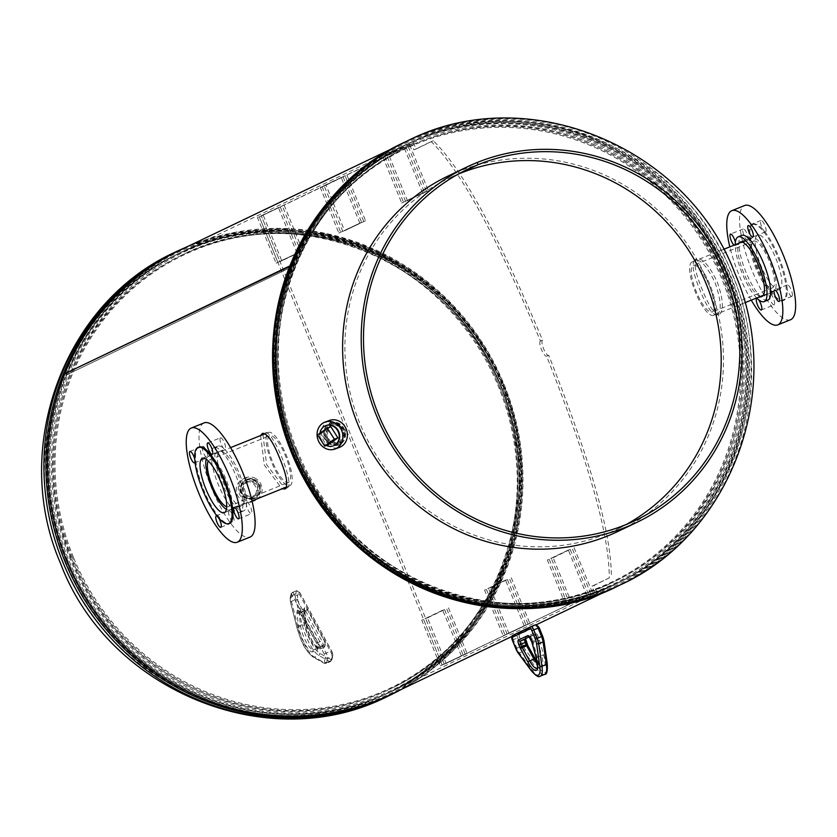 <?xml version="1.0" encoding="UTF-8"?>
<svg xmlns="http://www.w3.org/2000/svg" width="837" height="837" viewBox="0 0 837 837"><rect width="100%" height="100%" fill="white"/><g stroke="black" fill="none" stroke-linecap="round" stroke-linejoin="round"><path stroke-width="0.63" stroke-dasharray="4.18 3.14" d="M717.278 314.921C712.559 315.298 706.826 307.116 700.077 290.376C693.151 273.615 691.393 263.446 694.804 259.847C700.6 259.031 707.422 266.773 715.248 283.073L715.248 283.094C721.096 300.274 721.766 310.883 717.278 314.921L719.475 314.346C714.714 314.649 708.949 306.384 702.191 289.529L702.18 289.518C695.202 272.674 693.402 262.41 696.782 258.738C702.651 257.995 709.504 265.831 717.361 282.247L717.361 282.268C723.252 299.531 723.963 310.224 719.475 314.346M696.646 258.8L694.668 259.909L696.646 258.8M286.066 488.159L287.185 487.845L285.208 488.954M287.049 487.919C295.785 485.669 271.91 427.142 264.576 432.844L263.969 433.252M392.019 691.257A243.504 233.565 -115.6 0 1 70.088 558.792A243.504 233.565 -115.6 0 1 181.639 252.031A243.504 233.565 -115.6 0 1 503.56 384.486A243.504 233.565 -115.6 0 1 392.019 691.257L390.45 692.011A243.504 233.565 64.4 0 0 499.051 378.324A243.504 233.565 64.4 0 0 193.263 246.978A243.504 233.565 64.4 0 0 180.07 252.784A243.504 233.565 -115.6 0 1 501.991 385.24A243.504 233.565 -115.6 0 1 390.45 692.011A243.504 233.565 64.4 0 1 377.246 697.817A243.504 233.565 64.4 0 1 120.235 639.196A243.504 233.565 64.4 0 1 66.939 374.662L291.977 266.877A243.504 233.565 64.4 0 0 345.273 531.401A243.504 233.565 64.4 0 0 602.284 590.022A243.504 233.565 64.4 0 0 615.488 584.216A243.504 233.565 64.4 0 0 724.089 270.539A243.504 233.565 64.4 0 0 418.301 139.183A243.504 233.565 64.4 0 0 405.108 144.989A243.504 233.565 64.4 0 0 291.987 266.836L66.95 374.62L64.867 373.689M613.919 584.969A243.504 233.565 64.4 0 0 725.459 278.208A243.504 233.565 64.4 0 0 403.528 145.743A243.504 233.565 64.4 0 0 291.987 452.514A243.504 233.565 64.4 0 0 613.919 584.969L615.488 584.216A243.504 233.565 64.4 0 0 727.029 277.455A243.504 233.565 64.4 0 0 405.108 144.989A243.504 233.565 64.4 0 0 293.557 451.76A243.504 233.565 64.4 0 0 615.488 584.216L390.45 692.011A243.504 233.565 -115.6 0 1 68.519 559.545A243.504 233.565 -115.6 0 1 180.07 252.784A243.504 233.565 64.4 0 0 66.95 374.62M260.61 435.533L264.304 465.006L282.006 488.85M567.005 603.351A245.869 235.825 64.4 0 0 603.174 592.209A245.869 235.825 64.4 0 0 616.503 586.35A245.869 235.825 64.4 0 0 726.16 269.629A245.869 235.825 64.4 0 0 417.412 136.996A245.869 235.825 64.4 0 0 404.083 142.865A245.869 235.825 64.4 0 0 359.805 170.779M391.465 694.135A245.869 235.825 64.4 0 0 501.122 377.414A245.869 235.825 64.4 0 0 192.374 244.791A245.869 235.825 64.4 0 0 179.045 250.65M262.975 434.581L266.605 464.661L284.381 487.898M291.977 266.877L290.397 266.166M66.939 374.662L64.815 373.71M291.987 266.836L290.418 266.135M247.072 479.329A10.253 9.835 64.4 0 0 241.82 492.501A10.253 9.835 64.4 0 0 255.379 498.078A10.253 9.835 64.4 0 0 260.077 485.157A10.253 9.835 64.4 0 0 247.072 479.329M254.092 498.674A10.253 9.835 64.4 0 0 259.344 485.502A10.253 9.835 64.4 0 0 245.785 479.925A10.253 9.835 64.4 0 0 241.087 492.847A10.253 9.835 64.4 0 0 254.092 498.674M72.463 557.85A240.648 230.824 -115.6 0 1 182.696 254.689A240.648 230.824 -115.6 0 1 500.85 385.595A240.648 230.824 -115.6 0 1 390.607 688.767A240.648 230.824 -115.6 0 1 72.463 557.85M503.173 384.612A242.479 232.581 -115.6 0 1 378.952 695.861A242.479 232.581 -115.6 0 1 71.532 558.174A242.479 232.581 -115.6 0 1 195.743 246.925A242.479 232.581 -115.6 0 1 503.173 384.612M73.478 557.421A239.926 230.133 -115.6 0 1 196.381 249.447A239.926 230.133 -115.6 0 1 500.568 385.679A239.926 230.133 -115.6 0 1 377.665 693.653A239.926 230.133 -115.6 0 1 73.478 557.421M325.896 437.584L340.073 444.97L346.016 429.151L331.536 421.879L325.896 437.584M344.771 429.611L330.291 422.34L324.651 438.044L338.828 445.43L344.771 429.611M294.708 451.405A240.648 230.824 64.4 0 0 612.851 582.311A240.648 230.824 64.4 0 0 723.084 279.15A240.648 230.824 64.4 0 0 404.941 148.243A240.648 230.824 64.4 0 0 294.708 451.405M724.026 278.826A242.479 232.581 64.4 0 0 416.596 141.139A242.479 232.581 64.4 0 0 292.375 452.388A242.479 232.581 64.4 0 0 599.805 590.075A242.479 232.581 64.4 0 0 724.026 278.826M294.98 451.321A239.926 230.133 64.4 0 0 599.166 587.553A239.926 230.133 64.4 0 0 722.069 279.579A239.926 230.133 64.4 0 0 417.883 143.347A239.926 230.133 64.4 0 0 294.98 451.321M245.22 498.088A8.621 8.265 -115.6 0 1 245.178 482.081A8.621 8.265 -115.6 0 1 252.586 497.544A8.621 8.265 -115.6 0 1 245.22 498.088M247.626 496.728A8.349 8.004 -115.6 0 1 247.585 481.233A8.349 8.004 -115.6 0 1 254.762 496.205A8.349 8.004 -115.6 0 1 247.626 496.728M247.93 495.902A7.439 7.135 -115.6 0 1 247.229 482.363A7.439 7.135 -115.6 0 1 257.618 488.913A7.439 7.135 -115.6 0 1 247.93 495.902M247.972 495.881A7.439 7.135 -115.6 0 1 247.271 482.342A7.439 7.135 -115.6 0 1 257.66 488.892A7.439 7.135 -115.6 0 1 247.972 495.881M254.375 477.875A12.314 11.812 -115.6 0 1 255.536 500.275A12.314 11.812 -115.6 0 1 238.336 489.436A12.314 11.812 -115.6 0 1 254.375 477.875M252.282 478.879A12.314 11.812 -115.6 0 1 253.444 501.279A12.314 11.812 -115.6 0 1 236.243 490.43A12.314 11.812 -115.6 0 1 252.282 478.879M253.726 480.218A9.615 9.228 -115.6 0 1 254.636 497.722A9.615 9.228 -115.6 0 1 241.192 489.247A9.615 9.228 -115.6 0 1 253.726 480.218M253.465 480.344A9.615 9.228 -115.6 0 1 254.375 497.848A9.615 9.228 -115.6 0 1 240.93 489.373A9.615 9.228 -115.6 0 1 253.465 480.344M326.032 425.531A10.787 9.563 -110.3 0 0 323.867 443.286A10.787 9.563 -110.3 0 0 333.513 445.776M340.659 426.347A10.462 9.27 -110.3 0 0 331.588 423.836A10.462 9.27 -110.3 0 0 325.426 431.264A10.462 9.27 -110.3 0 0 328.774 441.308A10.462 9.27 -110.3 0 0 338.839 443.443A10.462 9.27 -110.3 0 0 340.659 426.347M340.031 427.132A9.364 8.297 -110.3 0 0 331.473 425.039A9.364 8.297 -110.3 0 0 329.401 440.524A9.364 8.297 -110.3 0 0 337.96 442.606A9.364 8.297 -110.3 0 0 340.031 427.132M340.22 427.058A9.364 8.297 -110.3 0 0 331.661 424.976A9.364 8.297 -110.3 0 0 329.59 440.45A9.364 8.297 -110.3 0 0 338.158 442.532A9.364 8.297 -110.3 0 0 340.22 427.058M329.475 420.446A14.365 12.722 -110.3 0 0 326.304 444.185A14.365 12.722 -110.3 0 0 339.435 447.387M328.209 442.187A11.802 10.452 -110.3 0 0 339.006 444.824A11.802 10.452 -110.3 0 0 341.611 425.322A11.802 10.452 -110.3 0 0 330.814 422.685A11.802 10.452 -110.3 0 0 328.209 442.187M327.759 442.354A11.802 10.452 -110.3 0 0 338.556 444.991A11.802 10.452 -110.3 0 0 341.161 425.489A11.802 10.452 -110.3 0 0 330.364 422.852A11.802 10.452 -110.3 0 0 327.759 442.354M319.954 433.252A10.787 9.563 -110.3 0 0 321.711 441.329A10.787 9.563 -110.3 0 0 326.336 445.472M327.068 439.352A10.787 9.563 -110.3 0 0 338.65 443.882A10.787 9.563 -110.3 0 0 342.741 428.157A10.787 9.563 -110.3 0 0 331.159 423.637A10.787 9.563 -110.3 0 0 327.068 439.352M330.835 426.703L321.188 433.608L328.261 444.761M317.61 434.926L321.188 433.608M269.587 435.753A25.173 7.104 -111.9 0 0 272.59 461.919A25.173 7.104 -111.9 0 0 288.493 482.415A25.173 7.104 -111.9 0 0 288.619 482.363A25.173 7.104 -111.9 0 0 285.616 456.196A25.173 7.104 -111.9 0 0 269.713 435.7A25.173 7.104 -111.9 0 0 269.587 435.753M226.712 506.699A25.173 7.104 -111.9 0 0 228.239 506.647A25.173 7.104 -111.9 0 0 228.355 506.594A25.173 7.104 -111.9 0 0 225.352 480.428A25.173 7.104 -111.9 0 0 209.449 459.931A25.173 7.104 -111.9 0 0 209.334 459.984A25.173 7.104 -111.9 0 0 208.308 460.946M226.408 509.409A28.72 8.108 -111.9 0 0 229.558 509.942A28.72 8.108 -111.9 0 0 229.694 509.879A28.72 8.108 -111.9 0 0 226.272 480.019A28.72 8.108 -111.9 0 0 208.131 456.646A28.72 8.108 -111.9 0 0 207.994 456.699A28.72 8.108 -111.9 0 0 206.216 459.21M289.958 485.648A28.72 8.108 -111.9 0 0 286.526 455.788A28.72 8.108 -111.9 0 0 268.384 432.405A28.72 8.108 -111.9 0 0 268.248 432.467A28.72 8.108 -111.9 0 0 271.68 462.327A28.72 8.108 -111.9 0 0 289.822 485.711A28.72 8.108 -111.9 0 0 289.958 485.648M246.769 502.263A6.152 1.737 68.1 0 1 246.8 502.252A6.152 1.737 68.1 0 1 250.681 507.264A6.152 1.737 68.1 0 1 251.424 513.656A6.152 1.737 68.1 0 1 251.393 513.677A6.152 1.737 68.1 0 1 247.501 508.666A6.152 1.737 68.1 0 1 246.769 502.263M229.003 510.769A6.152 1.737 68.1 0 1 229.035 510.758A6.152 1.737 68.1 0 1 232.927 515.77A6.152 1.737 68.1 0 1 233.659 522.173A6.152 1.737 68.1 0 1 233.628 522.183A6.152 1.737 68.1 0 1 229.736 517.172A6.152 1.737 68.1 0 1 229.003 510.769L216.249 515.906M218.687 518.009A6.152 1.737 -111.9 0 0 217.107 516.136M202.7 446.309A6.152 1.737 68.1 0 1 202.732 446.299A6.152 1.737 68.1 0 1 206.613 451.31A6.152 1.737 68.1 0 1 207.346 457.703A6.152 1.737 68.1 0 1 207.325 457.724A6.152 1.737 68.1 0 1 203.433 452.712A6.152 1.737 68.1 0 1 202.7 446.309M194.99 462.108A6.152 1.737 -111.9 0 0 194.739 459.22M220.466 437.803A6.152 1.737 68.1 0 1 220.487 437.793A6.152 1.737 68.1 0 1 224.379 442.804A6.152 1.737 68.1 0 1 225.111 449.197A6.152 1.737 68.1 0 1 225.08 449.207A6.152 1.737 68.1 0 1 221.198 444.196A6.152 1.737 68.1 0 1 220.466 437.803M217.536 446.226A34.882 9.845 -111.9 0 0 221.7 482.489A34.882 9.845 -111.9 0 0 243.724 510.873A34.882 9.845 -111.9 0 0 243.891 510.8A34.882 9.845 -111.9 0 0 239.727 474.548A34.882 9.845 -111.9 0 0 217.704 446.163A34.882 9.845 -111.9 0 0 217.536 446.226M213.885 447.701A34.882 9.845 -111.9 0 0 218.038 483.953A34.882 9.845 -111.9 0 0 240.073 512.349A34.882 9.845 -111.9 0 0 240.24 512.275A34.882 9.845 -111.9 0 0 236.076 476.023A34.882 9.845 -111.9 0 0 214.052 447.628A34.882 9.845 -111.9 0 0 213.885 447.701M204.092 422.884A61.551 17.378 -111.9 0 0 203.809 423.009A61.551 17.378 -111.9 0 0 210.934 486.464A61.551 17.378 -111.9 0 0 249.729 537.197M198.777 447.136A41.034 11.582 -111.9 0 0 203.527 489.446A41.034 11.582 -111.9 0 0 229.39 523.271M241.778 505.642A29.295 8.276 -111.9 0 0 238.283 475.186A29.295 8.276 -111.9 0 0 219.786 451.331A29.295 8.276 -111.9 0 0 219.639 451.394A29.295 8.276 -111.9 0 0 223.134 481.85A29.295 8.276 -111.9 0 0 241.642 505.694A29.295 8.276 -111.9 0 0 241.778 505.642M693.245 265.392A25.173 7.104 68.1 0 1 693.36 265.339A25.173 7.104 68.1 0 1 709.263 285.835A25.173 7.104 68.1 0 1 712.266 312.013A25.173 7.104 68.1 0 1 712.151 312.065A25.173 7.104 68.1 0 1 696.248 291.569A25.173 7.104 68.1 0 1 693.245 265.392M753.509 241.161A25.173 7.104 68.1 0 1 753.624 241.108A25.173 7.104 68.1 0 1 769.527 261.604A25.173 7.104 68.1 0 1 772.53 287.782A25.173 7.104 68.1 0 1 772.415 287.834A25.173 7.104 68.1 0 1 756.512 267.338A25.173 7.104 68.1 0 1 753.509 241.161M773.869 291.056A28.72 8.108 68.1 0 1 773.733 291.119A28.72 8.108 68.1 0 1 755.591 267.735A28.72 8.108 68.1 0 1 752.17 237.886A28.72 8.108 68.1 0 1 752.306 237.823A28.72 8.108 68.1 0 1 770.438 261.207A28.72 8.108 68.1 0 1 773.869 291.056M713.605 315.287A28.72 8.108 68.1 0 1 713.469 315.35A28.72 8.108 68.1 0 1 695.327 291.967A28.72 8.108 68.1 0 1 691.906 262.117A28.72 8.108 68.1 0 1 692.042 262.054A28.72 8.108 68.1 0 1 710.184 285.438A28.72 8.108 68.1 0 1 713.605 315.287M774.183 304.814A6.152 1.737 68.1 0 1 774.152 304.835A6.152 1.737 68.1 0 1 770.26 299.824A6.152 1.737 68.1 0 1 769.527 293.421A6.152 1.737 68.1 0 1 769.559 293.41A6.152 1.737 68.1 0 1 773.44 298.422A6.152 1.737 68.1 0 1 774.183 304.814L761.367 309.972M791.938 296.308A6.152 1.737 68.1 0 1 791.917 296.319A6.152 1.737 68.1 0 1 788.025 291.318A6.152 1.737 68.1 0 1 787.293 284.915A6.152 1.737 68.1 0 1 787.324 284.904A6.152 1.737 68.1 0 1 791.206 289.916A6.152 1.737 68.1 0 1 791.938 296.308M765.635 231.849A6.152 1.737 68.1 0 1 765.604 231.859A6.152 1.737 68.1 0 1 761.722 226.848A6.152 1.737 68.1 0 1 760.99 220.455A6.152 1.737 68.1 0 1 761.011 220.434A6.152 1.737 68.1 0 1 764.903 225.446A6.152 1.737 68.1 0 1 765.635 231.849M734.049 245.157A6.152 1.737 -111.9 0 0 735.064 245.513A6.152 1.737 -111.9 0 0 735.085 245.492A6.152 1.737 -111.9 0 0 735.367 242.385M747.87 240.355A6.152 1.737 68.1 0 1 747.839 240.365A6.152 1.737 68.1 0 1 743.957 235.354A6.152 1.737 68.1 0 1 743.225 228.961A6.152 1.737 68.1 0 1 743.256 228.951A6.152 1.737 68.1 0 1 747.138 233.962A6.152 1.737 68.1 0 1 747.87 240.355L735.064 245.513M752.076 224.651A41.034 11.582 68.1 0 1 752.275 224.567A41.034 11.582 68.1 0 1 778.19 257.963A41.034 11.582 68.1 0 1 783.087 300.619A41.034 11.582 68.1 0 1 782.888 300.703A41.034 11.582 68.1 0 1 756.972 267.306A41.034 11.582 68.1 0 1 752.076 224.651M752.997 224.285A41.034 11.582 68.1 0 1 753.185 224.201A41.034 11.582 68.1 0 1 779.101 257.597A41.034 11.582 68.1 0 1 783.997 300.253A41.034 11.582 68.1 0 1 783.809 300.337A41.034 11.582 68.1 0 1 757.893 266.94A41.034 11.582 68.1 0 1 752.997 224.285M779.561 289.393A29.295 8.276 68.1 0 1 779.425 289.445A29.295 8.276 68.1 0 1 760.917 265.601A29.295 8.276 68.1 0 1 757.422 235.145A29.295 8.276 68.1 0 1 757.569 235.082A29.295 8.276 68.1 0 1 776.066 258.936A29.295 8.276 68.1 0 1 779.561 289.393M760.352 296.497A29.295 8.276 68.1 0 1 743.476 272.328A29.295 8.276 68.1 0 1 738.925 243.201M756.679 297.972A34.882 9.845 68.1 0 1 735.252 244.676M790.243 319.849A61.551 17.378 68.1 0 1 751.459 269.116A61.551 17.378 68.1 0 1 744.334 205.661M751.26 300.159A61.551 17.378 68.1 0 1 729.822 246.863M758.531 299.698A6.152 1.737 -111.9 0 0 757.297 298.589M767.644 300.201A34.882 9.845 68.1 0 1 745.662 271.45A34.882 9.845 68.1 0 1 741.624 235.49M423.606 619.474L442.208 665.059L463.143 655.026L444.541 609.451L421.785 620.207L440.388 665.792L442.208 665.059L259.292 216.825L261.395 215.988L444.311 664.212L442.208 665.059L596.519 591.309L594.092 585.356L609.263 577.928C609.441 523.376 576.473 432.133 546.655 356.185L548.758 355.338C578.629 431.463 611.46 522.204 611.366 577.08M440.388 665.792L463.143 655.026M461.323 655.758L442.721 610.183L444.541 609.451M442.721 610.183L421.785 620.207M542.564 340.146L540.461 340.994C508.593 265.842 468.73 178.459 431.201 141.599L433.304 140.752C470.666 177.329 510.779 265.151 542.564 340.146A8.203 2.312 68.1 0 0 543.569 348.705A8.203 2.312 68.1 0 0 548.748 355.348A8.203 2.312 68.1 0 1 548.748 355.348L546.634 356.196A8.203 2.312 -111.9 0 0 546.655 356.185M596.519 591.309L444.311 664.212L425.709 618.627L446.644 608.604L465.246 654.178L444.311 664.212L446.142 663.479L427.54 617.894L425.709 618.627M433.304 140.752L416.031 149.028L413.604 143.075L261.395 215.988L282.331 205.954L300.933 251.539L279.997 261.562L261.395 215.988L282.331 205.954M540.461 340.994A8.203 2.312 -111.9 0 0 541.466 349.552A8.203 2.312 -111.9 0 0 546.634 356.196M413.604 143.075L411.501 143.922L413.928 149.875L431.201 141.599M411.501 143.922L259.292 216.825L277.894 262.41L298.83 252.387L280.228 206.802L257.472 217.568L276.074 263.142L277.894 262.41M609.263 577.928L591.989 586.193L594.416 592.146M591.989 586.193L594.092 585.356M413.928 149.875L416.031 149.028M458.414 174.023A194.592 186.651 64.4 0 0 448.988 178.208A194.592 186.651 64.4 0 0 359.847 423.355A194.592 186.651 64.4 0 0 617.11 529.204A194.592 186.651 64.4 0 0 626.275 524.485M618.135 531.338A196.957 188.911 64.4 0 0 708.353 283.209A196.957 188.911 64.4 0 0 458.645 171.376L477.205 162.483L458.613 171.386A196.957 188.911 64.4 0 0 447.973 176.073M459.503 173.573L458.613 171.386L459.534 173.562M486.412 589.394L505.014 634.98L525.95 624.946L507.348 579.361L484.581 590.127L503.183 635.712L505.014 634.98M503.183 635.712L525.95 624.946M524.119 625.678L505.517 580.104L507.348 579.361M505.517 580.104L484.581 590.127M549.208 559.315L567.81 604.889L588.746 594.866L570.143 549.281L547.388 560.047L565.99 605.632L567.81 604.889M565.99 605.632L588.746 594.866M586.925 595.599L568.323 550.024L570.143 549.281M568.323 550.024L547.388 560.047M276.074 263.142L298.83 252.387M296.999 253.119L278.397 207.534L280.228 206.802M278.397 207.534L257.472 217.568M322.099 186.745L340.701 232.33L361.626 222.307L343.024 176.722L320.268 187.478L338.87 233.063L340.701 232.33M338.87 233.063L361.626 222.307M359.805 223.04L341.203 177.454L343.024 176.722M341.203 177.454L320.268 187.478M384.894 156.665L403.497 202.251L424.432 192.228L405.83 146.642L383.074 157.398L401.676 202.983L403.497 202.251M401.676 202.983L424.432 192.228M422.601 192.96L403.999 147.375L405.83 146.642M403.999 147.375L383.074 157.398M427.54 617.894L446.644 608.604M448.475 607.871L467.077 653.446L465.246 654.178M467.077 653.446L446.142 663.479M507.117 634.132L488.515 588.547L509.451 578.524L528.053 624.099L507.117 634.132L508.938 633.4L490.336 587.815L488.515 588.547M490.336 587.815L509.451 578.524M511.271 577.781L529.873 623.366L528.053 624.099M529.873 623.366L508.938 633.4M569.913 604.052L551.311 558.467L572.246 548.444L590.849 594.019L569.913 604.052L571.744 603.31L553.142 557.735L551.311 558.467M553.142 557.735L572.246 548.444M574.077 547.701L592.68 593.287L590.849 594.019M592.68 593.287L571.744 603.31M284.161 205.222L302.753 250.807L281.828 260.83L263.226 215.245M281.828 260.83L279.997 261.562M302.753 250.807L300.933 251.539M342.804 231.483L324.201 185.898L345.137 175.875L363.729 221.46L344.624 230.75L326.022 185.165L324.201 185.898M326.022 185.165L345.137 175.875M346.957 175.142L365.56 220.727L363.729 221.46M365.56 220.727L344.624 230.75M405.6 201.403L386.997 155.818L407.933 145.795L426.535 191.38L405.6 201.403L407.431 200.671L388.828 155.086L386.997 155.818M388.828 155.086L407.933 145.795M409.764 145.063L428.366 190.648L426.535 191.38M428.366 190.648L407.431 200.671M65.37 561.072A243.337 233.408 -115.6 0 1 176.837 254.511A243.337 233.408 -115.6 0 1 498.549 386.882A243.337 233.408 -115.6 0 1 387.071 693.444A243.337 233.408 -115.6 0 1 65.37 561.072M175.603 251.937A246.193 236.149 -115.6 0 1 501.091 385.857A246.193 236.149 -115.6 0 1 388.305 696.018M71.061 558.52A240.648 230.824 -115.6 0 1 181.294 255.358A240.648 230.824 -115.6 0 1 499.448 386.265A240.648 230.824 -115.6 0 1 389.215 689.437A240.648 230.824 -115.6 0 1 71.061 558.52M500.505 385.941A243.243 233.314 -115.6 0 1 375.897 698.173A243.243 233.314 -115.6 0 1 67.504 560.058A243.243 233.314 -115.6 0 1 192.112 247.815A243.243 233.314 -115.6 0 1 500.505 385.941M67.368 560.11A243.337 233.408 -115.6 0 1 178.836 253.548A243.337 233.408 -115.6 0 1 500.547 385.92A243.337 233.408 -115.6 0 1 389.079 692.481A243.337 233.408 -115.6 0 1 67.368 560.11M177.601 250.974A246.193 236.149 -115.6 0 1 503.089 384.905A246.193 236.149 -115.6 0 1 401.164 689.5L467.37 634.854L509.461 558.98L521.953 471.827L503.194 384.842L480.679 341.82L450.505 303.904L413.844 272.569L372.13 249.028L326.985 234.203L280.154 228.668L233.471 232.655L188.743 246.005M502.535 385.072A244.854 234.852 -115.6 0 1 377.11 699.376A244.854 234.852 -115.6 0 1 66.678 560.34A244.854 234.852 -115.6 0 1 192.102 246.036A244.854 234.852 -115.6 0 1 502.535 385.072M296.999 450.118A243.337 233.408 64.4 0 0 618.71 582.489A243.337 233.408 64.4 0 0 730.178 275.928A243.337 233.408 64.4 0 0 408.477 143.556A243.337 233.408 64.4 0 0 296.999 450.118M619.945 585.063A246.193 236.149 64.4 0 0 732.72 274.913A246.193 236.149 64.4 0 0 407.242 140.982M296.099 450.735A240.648 230.824 64.4 0 0 614.253 581.642A240.648 230.824 64.4 0 0 724.486 278.48A240.648 230.824 64.4 0 0 406.332 147.574A240.648 230.824 64.4 0 0 296.099 450.735M728.044 276.953A243.243 233.314 64.4 0 0 419.651 138.827A243.243 233.314 64.4 0 0 295.042 451.07A243.243 233.314 64.4 0 0 603.435 589.185A243.243 233.314 64.4 0 0 728.044 276.953M295.001 451.08A243.337 233.408 64.4 0 0 616.712 583.452A243.337 233.408 64.4 0 0 728.18 276.89A243.337 233.408 64.4 0 0 406.468 144.519A243.337 233.408 64.4 0 0 295.001 451.08C308.633 484.267 328.313 513.248 354.03 538.013C423.428 606.218 532.667 625.113 616.712 583.452L618.71 582.489C729.498 532.573 781.894 388.326 732.365 274.714C684.99 148.557 526.075 83.156 408.477 143.556L406.468 144.519C297.407 193.493 245.346 336.945 294.99 451.08M617.947 586.026A246.193 236.149 64.4 0 0 730.722 275.865A246.193 236.149 64.4 0 0 405.234 141.945M728.881 276.66A244.854 234.852 64.4 0 0 418.437 137.624A244.854 234.852 64.4 0 0 293.013 451.928A244.854 234.852 64.4 0 0 603.446 590.964A244.854 234.852 64.4 0 0 728.881 276.66M540.263 676.129A24.618 6.947 68.1 0 1 532.614 670.74L519.379 652.933A8.203 2.312 68.1 0 1 516.774 648.12L513.311 639.635A4.101 1.161 68.1 0 1 512.809 635.335L517.182 633.567A4.101 1.161 -111.9 0 0 517.695 637.867L521.158 646.352A8.203 2.312 -111.9 0 0 523.763 651.176L536.998 668.983A24.618 6.947 -111.9 0 0 544.646 674.36M537.584 625.731A1.643 1.569 -115.6 0 0 535.502 624.8L517.182 633.567A1.643 1.569 -115.6 0 1 519.264 634.498L537.584 625.731A2.459 0.691 68.1 0 1 539.143 627.708M512.275 640.033L519.568 637.083A2.459 0.691 68.1 0 1 519.264 634.498M515.738 648.518L523.031 645.568L519.568 637.083M518.291 653.006A1.643 1.078 143.4 0 0 519.379 652.933L523.763 651.176A1.643 1.078 -36.6 0 0 525.113 649.428A6.57 1.852 68.1 0 1 523.031 645.568M531.547 670.814A1.643 1.078 143.4 0 0 532.614 670.74L536.998 668.983A1.643 1.078 -36.6 0 0 538.358 667.235L525.113 649.428M535.157 658.991L535.345 659.326A17.807 5.032 -111.9 0 0 543.652 667.413A17.807 5.032 -111.9 0 0 543.715 655.319L539.603 640.451A4.719 1.329 -111.9 0 0 539.007 638.715L538.076 636.434A4.719 1.329 -111.9 0 0 535.094 632.646L525.667 637.156A4.719 1.329 -111.9 0 0 525.364 639.018M543.83 640.462L547.084 663.05A22.976 6.487 68.1 0 1 538.358 667.235M537.218 662.234L541.539 666.503L537.113 668.282A16.165 4.562 -111.9 0 0 537.113 668.282A16.165 4.562 -111.9 0 0 537.249 657.265L541.633 655.497A16.165 4.562 68.1 0 1 541.487 666.524A16.165 4.562 68.1 0 1 537.48 664.254M536.318 657.913A1.643 0.586 164.5 0 1 537.249 657.265L533.127 642.397L537.511 640.629L541.633 655.497A1.643 0.586 164.5 0 1 543.715 655.319M532.196 643.057A1.643 0.586 -15.5 0 1 533.127 642.397A3.076 0.868 -111.9 0 0 532.74 641.268L537.124 639.499A3.076 0.868 68.1 0 1 537.511 640.629A1.643 0.586 -15.5 0 1 539.603 640.451M531.641 641.686L532.74 641.268L531.809 638.987L536.193 637.229L537.124 639.499L539.007 638.715M530.773 639.395L531.809 638.987A3.076 0.868 -111.9 0 0 529.884 636.507A3.076 0.868 -111.9 0 0 529.863 636.518L534.247 634.749A3.076 0.868 68.1 0 1 534.268 634.749A3.076 0.868 68.1 0 1 536.193 637.229L538.076 636.434M529.863 636.518L529.266 636.8M535.094 632.646A1.643 1.569 -115.6 0 1 534.341 634.718L529.455 637.051L534.341 634.718A1.643 1.569 -115.6 0 1 534.247 634.749L528.963 636.497M525.667 637.156A1.643 1.569 -115.6 0 1 525.008 639.186M312.4 656.208L323.27 662.318A6.57 1.852 -111.9 0 0 324.453 661.701L325.352 657.547A2.459 0.691 -111.9 0 0 324.505 654.429L292.552 595.798A2.459 0.691 -111.9 0 0 291.213 594.898L290.303 599.051A6.57 1.852 -111.9 0 0 290.617 602.41L297.177 628.284A22.976 6.487 -111.9 0 0 312.4 656.208A1.643 1.486 119.3 0 0 313.059 657.055L323.929 663.166A1.643 1.486 -60.7 0 0 325.164 663.228L314.293 657.118A24.618 6.947 68.1 0 1 297.982 627.195L291.433 601.322A8.203 2.312 68.1 0 1 291.035 597.126L291.946 592.973A4.101 1.161 68.1 0 1 292.239 592.512A4.101 1.161 68.1 0 1 294.174 594.458L326.127 653.09A4.101 1.161 68.1 0 1 327.549 658.3L326.639 662.454L331.023 660.696L331.933 656.543A4.101 1.161 -111.9 0 0 330.51 651.332L298.558 592.701A4.101 1.161 -111.9 0 0 296.622 590.755A4.101 1.161 -111.9 0 0 296.329 591.204L295.419 595.358A8.203 2.312 -111.9 0 0 295.817 599.554L302.366 625.438A24.618 6.947 -111.9 0 0 318.677 655.35L329.548 661.46A8.203 2.312 -111.9 0 0 330.437 661.607A8.203 2.312 -111.9 0 0 331.023 660.696A1.643 1.454 -167.7 0 0 331.902 659.702L330.437 661.607L326.053 663.364A8.203 2.312 68.1 0 1 325.164 663.228L329.548 661.46A1.643 1.486 -60.7 0 0 330.573 659.378L319.703 653.268A22.976 6.487 68.1 0 1 304.48 625.344L297.92 599.47A6.57 1.852 68.1 0 1 297.606 596.111L298.516 591.958A2.459 0.691 68.1 0 1 299.855 592.858L331.808 651.489A2.459 0.691 68.1 0 1 332.666 654.618L331.755 658.771A6.57 1.852 68.1 0 1 330.573 659.378M324.453 661.701A1.643 1.454 -167.7 0 0 326.639 662.454A8.203 2.312 68.1 0 1 326.053 663.364L323.929 663.166A1.643 1.486 -60.7 0 1 323.27 662.318M325.352 657.547A1.643 1.454 -167.7 0 0 327.549 658.3L331.933 656.543A1.643 1.454 12.3 0 0 332.666 654.618M324.505 654.429A1.643 0.607 151.4 0 1 326.127 653.09L330.51 651.332A1.643 0.607 -28.6 0 1 331.787 651.291A1.643 0.607 -28.6 0 1 331.808 651.489M292.552 595.798A1.643 0.607 151.4 0 1 294.174 594.458L298.558 592.701A1.643 0.607 -28.6 0 1 299.834 592.659A1.643 0.607 -28.6 0 1 299.855 592.858M291.213 594.898A1.643 1.454 -167.7 0 1 291.946 592.973L296.329 591.204A1.643 1.454 -167.7 0 1 298.516 591.958M290.303 599.051A1.643 1.454 -167.7 0 1 291.035 597.126L295.419 595.358A1.643 1.454 -167.7 0 1 297.606 596.111M290.617 602.41A1.643 0.68 165.8 0 1 290.491 602.221A1.643 0.68 165.8 0 1 291.433 601.322L295.817 599.554A1.643 0.68 -14.2 0 1 297.92 599.47M297.177 628.284A1.643 0.68 165.8 0 1 297.051 628.095A1.643 0.68 165.8 0 1 297.982 627.195L302.366 625.438A1.643 0.68 -14.2 0 1 304.48 625.344M331.755 658.771A1.643 1.454 -167.7 0 1 331.902 659.702L332.802 655.549L331.787 651.291L299.834 592.659L296.622 590.755L292.239 592.512L291.067 593.956L290.167 598.11L290.491 602.221L297.051 628.095C301.058 639.363 302.45 647.964 313.059 657.055A1.643 1.486 119.3 0 0 314.293 657.118L318.677 655.35A1.643 1.486 -60.7 0 0 319.703 653.268M296.989 611.774L297.24 610.654A4.719 1.329 68.1 0 1 299.803 612.37L316.229 642.523A4.719 1.329 68.1 0 1 317.872 648.518L317.621 649.627A4.719 1.329 68.1 0 1 317.275 650.161L312.923 651.824A17.807 5.032 68.1 0 1 304.542 643.36A17.807 5.032 68.1 0 1 298.317 625.019L296.978 612.904A4.719 1.329 68.1 0 1 296.989 611.774A1.643 1.454 12.3 0 0 299.186 612.527A3.076 0.868 -111.9 0 0 299.175 613.259L303.559 611.502A3.076 0.868 68.1 0 1 303.569 610.759L303.81 609.65A3.076 0.868 68.1 0 1 304.03 609.305A3.076 0.868 68.1 0 1 305.484 610.769L321.91 640.922A3.076 0.868 68.1 0 1 322.977 644.825L322.737 645.944A3.076 0.868 68.1 0 1 322.517 646.279L318.165 647.953A16.165 4.562 68.1 0 1 310.548 640.263A16.165 4.562 68.1 0 1 304.898 623.617L303.559 611.502A1.643 1.109 -6.3 0 0 304.448 610.372A1.643 1.109 -6.3 0 0 304.281 609.964L305.62 622.079A17.807 5.032 -111.9 0 0 311.845 640.42A17.807 5.032 -111.9 0 0 320.236 648.884L324.589 647.221A4.719 1.329 -111.9 0 0 324.923 646.698L325.174 645.578A4.719 1.329 -111.9 0 0 323.542 639.594L307.106 609.441A4.719 1.329 -111.9 0 0 304.542 607.725L304.291 608.834A4.719 1.329 -111.9 0 0 304.281 609.964M296.978 612.904A1.643 1.109 -6.3 0 0 299.175 613.259L300.514 625.375A16.165 4.562 -111.9 0 0 306.164 642.031A16.165 4.562 -111.9 0 0 313.781 649.711L318.133 648.047A3.076 0.868 -111.9 0 0 318.353 647.702L318.594 646.593A3.076 0.868 -111.9 0 0 317.537 642.68L301.1 612.527A3.076 0.868 -111.9 0 0 299.646 611.073A3.076 0.868 -111.9 0 0 299.426 611.408L299.186 612.527L303.569 610.759A1.643 1.454 12.3 0 0 304.291 608.834M298.317 625.019A1.643 1.109 -6.3 0 0 300.514 625.375L304.898 623.617A1.643 1.109 -6.3 0 0 305.798 622.487A1.643 1.109 -6.3 0 0 305.62 622.079M312.923 651.824A1.643 1.569 -111 0 1 313.781 649.711L318.165 647.953A1.643 1.569 -111 0 1 320.236 648.884M324.923 646.698A1.643 1.454 12.3 0 0 322.737 645.944L318.353 647.702A1.643 1.454 12.3 0 0 317.485 648.696L322.517 646.29A3.076 0.868 68.1 0 1 322.517 646.29A1.643 1.569 69 0 1 322.538 646.279L318.133 648.047A1.643 1.569 69 0 0 317.275 650.161M317.872 648.518A1.643 1.454 12.3 0 1 318.594 646.593L322.977 644.825A1.643 1.454 12.3 0 1 325.174 645.578M317.621 649.627A1.643 1.454 12.3 0 1 317.485 648.696L316.25 642.722A1.643 0.607 -28.6 0 0 317.537 642.68L321.91 640.922A1.643 0.607 -28.6 0 0 323.542 639.594M297.24 610.654A1.643 1.454 12.3 0 0 299.426 611.408L303.81 609.65A1.643 1.454 12.3 0 0 304.678 608.656L298.725 611.052L299.824 612.569A1.643 0.607 -28.6 0 0 301.1 612.527L305.484 610.769A1.643 0.607 -28.6 0 0 307.106 609.441M299.803 612.37A1.643 0.607 -28.6 0 0 299.824 612.569L316.25 642.722A1.643 0.607 -28.6 0 1 316.229 642.523M324.589 647.221A1.643 1.569 69 0 0 322.538 646.279L318.227 647.932C313.258 644.72 309.115 636.235 305.798 622.487L304.678 608.656A1.643 1.454 12.3 0 0 304.542 607.725M390.45 692.011C499.438 643.046 551.583 499.699 501.876 385.302C453.999 258.298 295.66 193.169 180.07 252.784L405.108 144.989C296.11 193.954 243.965 337.301 293.672 451.698C341.559 578.712 499.909 643.831 615.488 584.216M511.721 636.538L536.486 624.674M606.804 590.995L616.503 586.35M394.384 147.511L404.083 142.865M63.183 562.286C13.654 448.674 66.05 304.427 176.837 254.511L178.836 253.548C262.881 211.887 372.12 230.782 441.517 298.987C467.234 323.752 486.914 352.733 500.557 385.92C550.202 500.055 498.141 643.507 389.079 692.481L387.071 693.444C269.483 753.844 110.557 688.443 63.183 562.286M254.647 498.433L255.379 498.078M182.696 254.689L181.294 255.358C295.419 196.486 451.886 260.83 499.239 386.38C548.371 499.48 496.822 641.111 389.215 689.437L390.607 688.767M181.639 252.031L180.07 252.784M245.785 479.925L246.517 479.58M331.536 421.879L330.291 422.34M612.851 582.311L614.253 581.642C500.128 640.514 343.662 576.17 296.308 450.62C247.187 337.531 298.715 195.91 406.332 147.574L404.941 148.243M403.528 145.743L405.108 144.989M340.073 444.97L338.828 445.43M247.585 481.233L245.178 482.081M255.536 500.275L253.444 501.279M244.906 478.073L242.803 479.078M254.762 496.205L252.586 497.544M331.588 423.836L326.775 425.28M338.839 443.443L334.245 445.483M333.733 445.692L338.65 443.882M326.252 425.447L331.159 423.637M228.239 506.647L288.493 482.415M208.131 456.646L230.604 447.607M265.13 433.723L268.384 432.405M229.558 509.942L252.031 500.903M286.599 486.998L289.822 485.711M209.449 459.931L269.713 435.7M234.015 507.389L246.8 502.252M189.947 451.436L202.732 446.299M207.712 442.93L220.487 437.793M243.724 510.873L240.073 512.349M219.786 451.331L202.439 458.31M241.642 505.694L224.295 512.673M217.704 446.163L214.052 447.628M212.305 454.355L225.08 449.207M194.54 462.861L207.325 457.724M220.842 527.32L233.628 522.183M238.608 518.814L251.393 513.677M753.624 241.108L693.36 265.339M773.733 291.119L763.375 295.283M744.878 302.722L713.469 315.35M752.306 237.823L741.948 241.987M723.587 249.374L692.042 262.054M772.415 287.834L712.151 312.065M791.917 296.319L779.132 301.466M765.604 231.859L752.829 236.997M752.275 224.567L753.185 224.201M762.078 296.424L779.425 289.445M740.222 242.06L757.569 235.082M782.888 300.703L783.809 300.337M743.256 228.951L730.471 234.088M761.011 220.434L748.236 225.582M787.324 284.904L774.539 290.041M769.559 293.41L756.774 298.547M525.49 638.955L524.914 639.227M467.58 169.304L448.988 178.208M635.702 520.3L617.11 529.204"/><path stroke-width="1.26" d="M282.006 488.85L285.208 488.954M285.072 489.028C288.462 485.345 286.662 475.092 279.684 458.247L279.673 458.237C272.904 441.381 267.139 433.106 262.379 433.409L260.61 435.533M359.805 170.779A245.869 235.825 64.4 0 0 289.874 265.884L64.815 373.71A245.869 235.825 64.4 0 0 118.634 640.807A245.869 235.825 64.4 0 0 378.136 700.004A245.869 235.825 64.4 0 0 391.465 694.135L511.721 636.538M290.397 266.166L289.853 265.925A245.869 235.825 64.4 0 0 330.615 518.323A245.869 235.825 64.4 0 0 567.005 603.351M394.384 147.511L179.045 250.65A245.869 235.825 64.4 0 0 64.836 373.679L290.418 266.135M263.969 433.252L262.975 434.581M284.381 487.898L286.066 488.159M333.513 445.776A10.787 9.563 -110.3 0 0 334.245 445.483A10.787 9.563 -110.3 0 0 336.118 427.853A10.787 9.563 -110.3 0 0 326.775 425.28A10.787 9.563 -110.3 0 0 326.032 425.531M334.978 449.04L339.435 447.387A14.365 12.722 -110.3 0 0 342.605 423.658A14.365 12.722 -110.3 0 0 329.475 420.446L325.018 422.099A14.365 12.722 -110.3 0 0 321.847 445.839A14.365 12.722 -110.3 0 0 334.978 449.04A14.365 12.722 -110.3 0 0 338.148 425.301A14.365 12.722 -110.3 0 0 325.018 422.099M326.336 445.472A10.787 9.563 -110.3 0 0 333.293 445.859A10.787 9.563 -110.3 0 0 337.384 430.134A10.787 9.563 -110.3 0 0 325.802 425.614A10.787 9.563 -110.3 0 0 319.954 433.252M328.261 444.761L337.918 437.866L330.835 426.703L327.267 428.031L317.61 434.926L324.683 446.09L328.261 444.761M324.683 446.09L334.34 439.184L337.918 437.866M334.34 439.184L327.267 428.031M208.308 460.946A25.173 7.104 -111.9 0 0 212.253 485.941A25.173 7.104 -111.9 0 0 226.712 506.699M206.216 459.21A28.72 8.108 -111.9 0 0 211.322 486.318A28.72 8.108 -111.9 0 0 226.408 509.409M238.639 518.804A6.152 1.737 -111.9 0 0 237.907 512.401A6.152 1.737 -111.9 0 0 234.015 507.389A6.152 1.737 -111.9 0 0 233.983 507.41A6.152 1.737 -111.9 0 0 234.726 513.803A6.152 1.737 -111.9 0 0 238.608 518.814A6.152 1.737 -111.9 0 0 238.639 518.804M217.107 516.136A6.152 1.737 -111.9 0 0 216.249 515.906A6.152 1.737 -111.9 0 0 216.228 515.916A6.152 1.737 -111.9 0 0 216.961 522.309A6.152 1.737 -111.9 0 0 220.842 527.32A6.152 1.737 -111.9 0 0 221.062 523.753A6.152 1.737 -111.9 0 0 218.687 518.009M194.739 459.22A6.152 1.737 -111.9 0 0 189.947 451.436A6.152 1.737 -111.9 0 0 189.915 451.446A6.152 1.737 -111.9 0 0 190.648 457.849A6.152 1.737 -111.9 0 0 194.54 462.861A6.152 1.737 -111.9 0 0 194.99 462.108M212.326 454.334A6.152 1.737 -111.9 0 0 211.594 447.941A6.152 1.737 -111.9 0 0 207.712 442.93A6.152 1.737 -111.9 0 0 207.681 442.94A6.152 1.737 -111.9 0 0 208.413 449.343A6.152 1.737 -111.9 0 0 212.305 454.355A6.152 1.737 -111.9 0 0 212.326 454.334M249.729 537.197A61.551 17.378 -111.9 0 0 250.022 537.092A61.551 17.378 -111.9 0 0 250.315 536.967A61.551 17.378 -111.9 0 0 242.971 472.989A61.551 17.378 -111.9 0 0 204.092 422.884L191.317 428.021A61.551 17.378 -111.9 0 0 191.024 428.146A61.551 17.378 -111.9 0 0 198.369 492.125A61.551 17.378 -111.9 0 0 237.237 542.23A61.551 17.378 -111.9 0 0 237.53 542.104A61.551 17.378 -111.9 0 0 230.185 478.126A61.551 17.378 -111.9 0 0 191.317 428.021M229.39 523.271A41.034 11.582 -111.9 0 0 229.589 523.198A41.034 11.582 -111.9 0 0 229.777 523.115A41.034 11.582 -111.9 0 0 224.881 480.459A41.034 11.582 -111.9 0 0 198.965 447.052A41.034 11.582 -111.9 0 0 198.777 447.136M197.867 447.513A41.034 11.582 -111.9 0 0 202.753 490.158A41.034 11.582 -111.9 0 0 228.668 523.564A41.034 11.582 -111.9 0 0 228.867 523.481A41.034 11.582 -111.9 0 0 223.971 480.825A41.034 11.582 -111.9 0 0 198.055 447.418A41.034 11.582 -111.9 0 0 197.867 447.513M224.431 512.61A29.295 8.276 -111.9 0 0 220.937 482.164A29.295 8.276 -111.9 0 0 202.439 458.31A29.295 8.276 -111.9 0 0 202.292 458.373A29.295 8.276 -111.9 0 0 205.787 488.829A29.295 8.276 -111.9 0 0 224.295 512.673A29.295 8.276 -111.9 0 0 224.431 512.61M757.297 298.589A6.152 1.737 -111.9 0 0 756.774 298.547A6.152 1.737 -111.9 0 0 757.485 304.961A6.152 1.737 -111.9 0 0 761.367 309.972A6.152 1.737 -111.9 0 0 761.398 309.962A6.152 1.737 -111.9 0 0 761.408 305.746A6.152 1.737 -111.9 0 0 758.531 299.698M774.507 290.052A6.152 1.737 -111.9 0 0 775.24 296.455A6.152 1.737 -111.9 0 0 779.132 301.466A6.152 1.737 -111.9 0 0 779.163 301.446A6.152 1.737 -111.9 0 0 778.431 295.053A6.152 1.737 -111.9 0 0 774.539 290.041A6.152 1.737 -111.9 0 0 774.507 290.052M748.205 225.592A6.152 1.737 -111.9 0 0 748.937 231.985A6.152 1.737 -111.9 0 0 752.829 236.997A6.152 1.737 -111.9 0 0 752.85 236.986A6.152 1.737 -111.9 0 0 752.118 230.593A6.152 1.737 -111.9 0 0 748.236 225.582A6.152 1.737 -111.9 0 0 748.205 225.592M735.367 242.385A6.152 1.737 -111.9 0 0 733.086 236.515A6.152 1.737 -111.9 0 0 730.471 234.088A6.152 1.737 -111.9 0 0 730.439 234.098A6.152 1.737 -111.9 0 0 730.67 239.12A6.152 1.737 -111.9 0 0 734.049 245.157M735.252 244.676A34.882 9.845 68.1 0 1 737.972 236.955A34.882 9.845 68.1 0 1 738.14 236.881A34.882 9.845 68.1 0 1 760.163 265.277A34.882 9.845 68.1 0 1 764.327 301.529A34.882 9.845 68.1 0 1 764.16 301.602A34.882 9.845 68.1 0 1 756.679 297.972M741.624 235.49A34.882 9.845 68.1 0 1 741.791 235.417A34.882 9.845 68.1 0 1 763.815 263.812A34.882 9.845 68.1 0 1 767.979 300.065A34.882 9.845 68.1 0 1 767.811 300.138A34.882 9.845 68.1 0 1 767.644 300.201M729.822 246.863A61.551 17.378 68.1 0 1 731.548 210.798A61.551 17.378 68.1 0 1 731.841 210.673A61.551 17.378 68.1 0 1 770.71 260.778A61.551 17.378 68.1 0 1 778.054 324.756A61.551 17.378 68.1 0 1 777.761 324.882A61.551 17.378 68.1 0 1 751.26 300.159M744.334 205.661A61.551 17.378 68.1 0 1 744.616 205.525A61.551 17.378 68.1 0 1 783.495 255.63A61.551 17.378 68.1 0 1 790.839 319.608A61.551 17.378 68.1 0 1 790.546 319.744A61.551 17.378 68.1 0 1 790.243 319.849M738.925 243.201A29.295 8.276 68.1 0 1 740.075 242.123A29.295 8.276 68.1 0 1 740.222 242.06A29.295 8.276 68.1 0 1 758.72 265.915A29.295 8.276 68.1 0 1 762.214 296.361A29.295 8.276 68.1 0 1 762.078 296.424A29.295 8.276 68.1 0 1 760.352 296.497M626.275 524.485A194.592 186.651 64.4 0 0 706.25 284.057A194.592 186.651 64.4 0 0 459.534 173.562L478.126 164.659A194.592 186.651 -115.6 0 1 724.842 275.153A194.592 186.651 -115.6 0 1 635.702 520.3A194.592 186.651 -115.6 0 1 378.439 414.451A194.592 186.651 -115.6 0 1 467.58 169.304A194.592 186.651 -115.6 0 1 478.094 164.669L459.503 173.573A194.592 186.651 64.4 0 0 458.414 174.023M726.945 274.306A196.957 188.911 -115.6 0 1 636.716 522.434A196.957 188.911 -115.6 0 1 376.336 415.298A196.957 188.911 -115.6 0 1 466.554 167.17A196.957 188.911 -115.6 0 1 477.205 162.483L477.226 162.472A196.957 188.911 -115.6 0 1 726.945 274.306M466.554 167.17L447.973 176.073A196.957 188.911 64.4 0 0 357.744 424.202A196.957 188.911 64.4 0 0 618.135 531.338L636.716 522.434M478.126 164.659L477.226 162.472M478.094 164.669L477.205 162.483M388.305 696.018A246.193 236.149 -115.6 0 1 62.827 562.087A246.193 236.149 -115.6 0 1 175.603 251.937C63.455 302.46 10.431 448.433 60.536 563.374C108.465 690.985 269.273 757.15 388.305 696.018L390.314 695.055A246.193 236.149 -115.6 0 1 64.826 561.135A246.193 236.149 -115.6 0 1 177.601 250.974L175.603 251.937M401.164 689.5A246.193 236.149 -115.6 0 1 390.314 695.055L401.174 689.489M407.242 140.982A246.193 236.149 64.4 0 0 294.467 451.143A246.193 236.149 64.4 0 0 619.945 585.063L617.947 586.026A246.193 236.149 64.4 0 1 292.458 452.095A246.193 236.149 64.4 0 1 405.234 141.945L407.242 140.982C526.306 79.839 687.104 146.036 735.012 273.626C785.116 388.567 732.093 534.54 619.945 585.063M531.84 630.648A2.459 0.691 -111.9 0 0 530.281 628.671L511.962 637.438A2.459 0.691 -111.9 0 0 512.265 640.023L515.728 648.508A6.57 1.852 -111.9 0 0 517.81 652.358L531.056 670.165A22.976 6.487 -111.9 0 0 539.781 665.99L536.527 643.391A6.57 1.852 -111.9 0 0 535.303 639.133L531.84 630.648L539.206 627.677L535.523 624.789L531.139 626.547A1.643 1.569 64.4 0 0 531.035 626.599L531.139 626.547A4.101 1.161 68.1 0 1 531.139 626.547A4.101 1.161 68.1 0 1 533.713 629.853L537.176 638.338L541.56 636.58L538.097 628.095A4.101 1.161 -111.9 0 0 535.523 624.789A4.101 1.161 -111.9 0 0 535.502 624.8L531.16 626.547M535.303 639.133L537.176 638.338A8.203 2.312 68.1 0 1 538.714 643.674L543.098 641.916A8.203 2.312 -111.9 0 0 541.56 636.58L542.669 636.162L543.998 640.818A1.643 1.025 171.8 0 1 543.098 641.916L546.341 664.505A24.618 6.947 -111.9 0 1 544.646 674.36L540.263 676.129A24.618 6.947 68.1 0 0 541.968 666.262L546.341 664.505A1.643 1.025 171.8 0 0 547.241 663.406C547.712 671.117 546.843 674.768 544.646 674.36M512.265 640.023L512.715 635.377A1.643 1.569 64.4 0 1 512.809 635.335L530.94 626.641M536.527 643.391A1.643 1.025 171.8 0 0 538.714 643.674L541.968 666.262A1.643 1.025 -8.2 0 1 539.781 665.99M519.871 647.315L518.94 645.045A4.719 1.329 68.1 0 1 518.365 640.096L527.781 635.586A4.719 1.329 68.1 0 1 530.773 639.374L531.704 641.644A4.719 1.329 68.1 0 1 532.301 643.391L536.412 658.259A17.807 5.032 68.1 0 1 536.339 670.353A17.807 5.032 68.1 0 1 528.032 662.266L520.656 648.968A4.719 1.329 68.1 0 1 519.871 647.315L521.754 646.53A3.076 0.868 -111.9 0 0 522.267 647.597L526.651 645.84A3.076 0.868 68.1 0 1 526.138 644.762L525.207 642.492A3.076 0.868 68.1 0 1 524.83 639.269L524.914 639.227A1.643 1.569 -115.6 0 1 524.83 639.269L520.447 641.027A3.076 0.868 -111.9 0 0 520.823 644.249L526.306 642.073L527.174 644.364A4.719 1.329 -111.9 0 0 527.781 645.683M525.364 639.018A4.719 1.329 -111.9 0 0 526.243 642.084M520.656 648.968A1.643 0.638 -29 0 1 522.267 647.597L529.643 660.906L534.027 659.137L526.651 645.84A1.643 0.638 -29 0 1 527.938 645.819A1.643 0.638 -29 0 1 527.959 646.028L535.157 658.991M542.606 636.193L539.206 627.677L542.596 636.183A6.57 1.852 68.1 0 1 543.83 640.462A1.643 1.025 171.8 0 1 543.998 640.818L547.241 663.406A1.643 1.025 171.8 0 0 547.084 663.05M518.94 645.045L520.823 644.249L521.754 646.53L527.174 644.375M537.48 664.254A16.165 4.562 68.1 0 1 534.027 659.137A1.643 0.638 -29 0 1 535.314 659.117A1.643 0.638 -29 0 1 535.345 659.326M528.032 662.266A1.643 0.638 -29 0 1 529.643 660.906A16.165 4.562 -111.9 0 0 537.082 668.292L537.113 668.282C537.971 670.238 537.72 666.838 536.287 658.102A1.643 0.586 164.5 0 1 536.318 657.913M529.266 636.8L520.447 641.027A1.643 1.569 -115.6 0 1 518.365 640.096M536.412 658.259A1.643 0.586 164.5 0 1 536.287 658.102L531.704 641.644M529.863 636.518A1.643 1.569 -115.6 0 1 527.781 635.586M517.81 652.358A1.643 1.078 143.4 0 0 517.957 652.755L512.275 640.033M530.281 628.671A1.643 1.569 64.4 0 1 531.035 626.599L512.715 635.377A1.643 1.569 64.4 0 0 511.962 637.438M531.056 670.165A1.643 1.078 143.4 0 0 531.192 670.563L517.957 652.755A1.643 1.078 143.4 0 0 518.291 653.006M540.263 676.129C538.85 677.74 535.826 675.888 531.192 670.563A1.643 1.078 143.4 0 0 531.547 670.814M536.486 624.674L606.804 590.995M188.743 246.005L177.601 250.974M617.947 586.026C500.85 646.384 340.701 580.47 292.354 452.158C242.123 336.6 294.833 191.558 405.234 141.945M230.604 447.607L265.13 433.723M252.031 500.903L286.599 486.998M250.022 537.092L237.237 542.23M229.589 523.198L228.668 523.564M198.965 447.052L198.055 447.418M763.375 295.283L744.878 302.722M741.948 241.987L723.587 249.374M738.14 236.881L741.791 235.417M731.841 210.673L744.616 205.525M777.761 324.882L790.546 319.744M764.16 301.602L767.811 300.138M529.884 636.507L528.963 636.497L531.641 641.686M525.49 638.61L527.938 645.819L537.218 662.234"/></g></svg>
